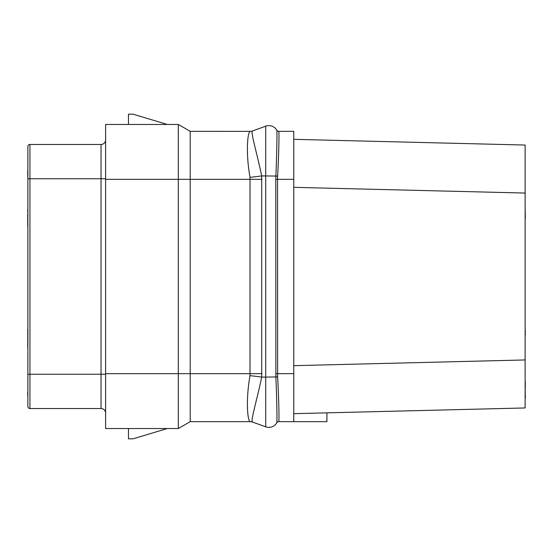 <?xml version="1.0" encoding="UTF-8"?>
<svg xmlns="http://www.w3.org/2000/svg" width="553" height="553" viewBox="0 0 553 553"><rect width="100%" height="100%" fill="white"/><g stroke="black" fill="none" stroke-linecap="round" stroke-linejoin="round"><path stroke-width="0.83" d="M525.122 145.045L293.761 139.328L525.122 145.045L525.122 407.955L293.761 413.672L326.913 412.849L326.913 421.669L293.761 421.669L293.761 131.331L278.74 131.331A2.288 2.288 0 0 1 276.763 130.183L276.776 130.211C277.122 130.342 276.963 151.508 275.871 175.909L275.788 179.338L277.53 179.338L277.627 176.061C278.989 152.22 279.196 131.642 278.76 131.358L278.74 131.331A2.288 2.288 0 0 1 276.763 130.183A9.145 9.145 0 0 0 265.716 126.167A9.145 9.145 0 0 1 276.776 130.211A2.288 2.281 -29.8 0 0 278.76 131.358M293.761 421.669L278.76 421.642C279.196 421.358 278.989 400.78 277.627 376.939L277.53 179.338L293.761 179.338M278.74 421.669A2.288 2.288 0 0 0 276.763 422.817L276.776 422.789C277.122 422.658 276.963 401.492 275.871 377.091L275.788 179.338M252.016 421.884L265.716 426.833A9.145 9.145 0 0 0 276.776 422.789L276.756 422.824M277.627 376.939L265.716 377.091L265.716 126.167L252.597 130.937C250.177 130.895 256.585 151.494 261.707 175.909L261.707 377.091L265.716 377.091L265.716 426.833L252.597 422.063C250.17 422.105 256.578 401.506 261.707 377.091A34.127 3.415 6 0 0 250.011 375.667L250.011 177.333C245.698 153.43 247.433 131.669 250.239 131.351L190.197 131.331L178.315 124.466L105.609 124.466L105.609 428.534L178.315 428.534L178.315 179.338L105.609 179.338M252.659 422.084A6.857 6.857 -170 0 0 250.315 421.669L250.239 421.649C247.433 421.331 245.705 399.57 250.011 375.667M251.815 131.165L252.666 130.916A6.857 6.857 0 0 1 250.315 131.331L250.239 131.351A6.892 6.857 97.2 0 0 252.597 130.937M277.627 176.061L261.707 175.909A34.134 3.394 -6 0 1 250.011 177.333M261.922 179.338L190.197 179.338L190.197 373.662L105.609 373.662M178.315 124.466L178.315 179.338L190.197 179.338L190.197 131.331M250.315 421.669L190.197 421.669L190.197 373.662L261.922 373.662M190.197 421.669L178.315 428.534M128.469 428.534L128.469 438.819L133.045 438.819L167.338 428.534M167.338 124.466L133.045 114.181L128.469 114.181L128.469 124.466M105.609 413.098A4.569 4.569 0 0 0 101.033 408.529A4.569 4.569 0 0 1 105.609 413.098A4.569 4.569 0 0 0 101.033 408.529L29.938 408.529L29.938 144.471A2.06 2.06 0 0 0 27.878 146.531L27.878 178.764L101.033 178.764L101.033 144.471L29.938 144.471M105.609 139.902A4.569 4.569 0 0 1 101.033 144.471A4.569 4.569 0 0 0 105.609 139.902M27.878 178.764L27.878 406.469A2.06 2.06 0 0 0 29.938 408.529M27.878 399.95L27.878 377.091M27.65 393.826L27.65 392.658M326.913 412.849L525.122 407.955M293.761 365.664L525.122 359.948M293.761 187.336L525.122 193.052M525.122 159.907L525.122 178.197M525.122 218.034L525.122 226.205M525.122 207.914L525.35 218.034M525.122 347.374L525.122 334.918M525.122 331.807L525.35 334.918M525.122 329.083L525.35 331.807M525.122 398.008L525.122 406.814M525.122 388.282L525.35 398.008M525.122 386.72L525.35 388.282M525.122 385.946L525.35 386.72M525.122 384.39L525.35 385.946M525.122 382.828L525.35 384.39M525.122 382.054L525.35 382.828M525.122 381.667L525.35 382.054M27.878 159.907L27.878 170.414M27.878 172.743L27.65 170.414M27.878 178.197L27.65 172.743M27.878 207.914L27.878 209.864M27.878 214.529L27.65 209.864M27.878 214.917L27.65 214.529M27.878 216.085L27.65 214.917M27.878 217.64L27.65 216.085M27.878 219.589L27.65 217.64M27.878 221.145L27.65 219.589M27.878 223.094L27.65 221.145M27.878 224.649L27.65 223.094M27.878 225.818L27.65 224.649M27.878 226.205L27.65 225.818M27.878 329.083L27.878 329.47M27.878 330.639L27.65 329.47M27.878 332.194L27.65 330.639M27.878 334.143L27.65 332.194M27.878 336.867L27.65 334.143M27.878 339.59L27.65 336.867M27.878 342.314L27.65 339.59M27.878 344.256L27.65 342.314M27.878 345.812L27.65 344.256M27.878 346.98L27.65 345.812M27.878 347.374L27.65 346.98M27.65 395.381L27.65 394.994M293.761 373.662L275.788 373.662M278.76 421.642A2.288 2.281 29.8 0 0 276.776 422.789M252.597 422.063A6.892 6.857 -96.7 0 0 250.239 421.649M105.609 178.764L101.033 178.764L101.033 374.236L27.878 374.236M105.609 374.236L101.033 374.236L101.033 408.529"/></g></svg>
